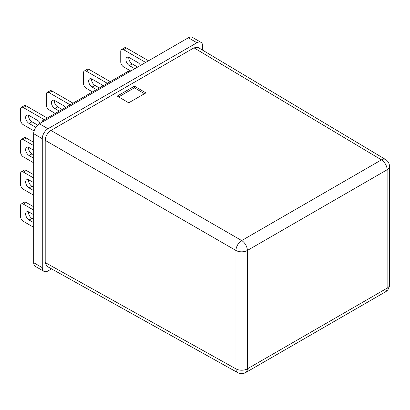 <?xml version="1.0" encoding="UTF-8"?>
<svg xmlns="http://www.w3.org/2000/svg" width="410" height="410" viewBox="0 0 410 410"><rect width="100%" height="100%" fill="white"/><g stroke="black" fill="none" stroke-linecap="round" stroke-linejoin="round"><path stroke-width="0.61" d="M33.676 262.692L42.271 267.653A8.103 4.679 120 0 0 43.947 271.358L35.352 266.397A8.103 4.679 -60 0 1 33.676 262.692L33.676 133.701A8.103 4.679 -60 0 1 39.406 123.779L188.349 37.787A8.103 4.679 -60 0 1 192.398 37.382L200.992 42.343A8.103 4.679 120 0 0 196.943 42.748L188.349 37.787M45.208 262.559L235.955 368.877A8.103 4.679 119.1 0 0 237.687 372.618L46.919 266.29L45.208 262.559L45.208 140.358C45.572 136.156 47.483 132.85 50.937 130.436L194.002 47.837L198.091 47.457L385.554 159.5A8.103 4.679 120.9 0 0 381.449 159.869L194.002 47.837M128.709 102.813L145.898 92.891L134.439 86.156L117.255 96.078L128.709 102.813M51.583 268.888L47.996 270.959A8.103 4.679 120 0 1 43.947 271.358M200.992 42.343A8.103 4.679 120 0 1 202.673 46.053L202.673 50.194M39.406 123.779L47.996 128.74L196.943 42.748M47.996 128.74A8.103 4.679 120 0 0 42.271 138.662L33.676 133.701M42.271 267.653L42.271 138.662M144.474 93.711L134.429 87.807L118.659 96.909M134.429 87.807L134.439 86.156M91.579 78.869A4.864 2.808 -120 0 0 94.971 85.413L99.379 87.955M89.242 69.536L86.382 71.191A4.049 2.337 -120 0 0 84.352 70.992L87.217 69.336A4.049 2.337 60 0 1 89.242 69.536L110.264 81.672M84.352 70.992A4.049 2.337 -120 0 0 83.517 72.842L83.517 83.43A4.049 2.337 -120 0 0 86.382 88.391L92.506 91.927M96.514 89.611L92.106 87.063A4.864 2.808 60 0 1 88.934 82.784A4.864 2.808 60 0 1 89.677 78.889A4.864 2.808 60 0 1 92.106 79.13L100.681 84.076A4.864 2.808 60 0 1 102.72 86.028M86.382 71.191L107.399 83.327M54.34 100.368A4.864 2.808 -120 0 0 57.738 106.913L62.141 109.455M52.008 91.035L49.144 92.686A4.049 2.337 -120 0 0 47.119 92.486L49.984 90.835A4.049 2.337 60 0 1 52.008 91.035L73.026 103.171M47.119 92.486A4.049 2.337 -120 0 0 46.279 94.341L46.279 104.924A4.049 2.337 -120 0 0 49.144 109.885L55.268 113.421M59.281 111.11L54.873 108.563A4.864 2.808 60 0 1 51.696 104.278A4.864 2.808 60 0 1 52.439 100.383A4.864 2.808 60 0 1 54.873 100.624L63.442 105.575A4.864 2.808 60 0 1 65.482 107.528M49.144 92.686L70.161 104.822M28.562 115.251A4.864 2.808 -120 0 0 31.959 121.796L37.669 125.091M26.23 105.918L23.365 107.574A4.049 2.337 -120 0 0 21.34 107.369L24.205 105.718A4.049 2.337 60 0 1 26.23 105.918L47.247 118.054M21.34 107.369A4.049 2.337 -120 0 0 20.5 109.224L20.5 119.807A4.049 2.337 -120 0 0 23.365 124.768L34.097 130.964M40.247 123.292A4.864 2.808 -120 0 0 37.664 120.458L29.095 115.507A4.864 2.808 -120 0 0 26.66 115.266A4.864 2.808 -120 0 0 25.917 119.161A4.864 2.808 -120 0 0 29.095 123.446L35.808 127.325M23.365 107.574L44.382 119.71M28.562 147.333A4.858 2.808 -120 0 0 31.959 153.873L33.676 154.867M26.23 138.001L23.365 139.656A4.049 2.337 -120 0 0 21.34 139.451L24.205 137.801A4.049 2.337 60 0 1 26.23 138.001L33.676 142.301M21.34 139.451A4.049 2.337 -120 0 0 20.5 141.306L20.5 151.89A4.049 2.337 -120 0 0 23.365 156.851L33.676 162.806M33.676 150.239L29.095 147.59A4.858 2.808 -120 0 0 26.66 147.349A4.858 2.808 -120 0 0 25.917 151.244A4.858 2.808 -120 0 0 29.095 155.528L33.676 158.173M23.365 139.656L33.676 145.606M121.591 49.492L124.455 47.837A4.049 2.337 60 0 1 126.48 48.037L123.615 49.692A4.049 2.337 -120 0 0 121.591 49.492A4.049 2.337 -120 0 0 120.75 51.347L120.75 61.93A4.049 2.337 -120 0 0 123.615 66.891L130.775 71.022M123.615 49.692L145.673 62.428M126.48 48.037L148.533 60.772M134.787 68.711L129.345 65.569A4.864 2.808 60 0 1 126.167 61.285A4.864 2.808 60 0 1 126.915 57.39A4.864 2.808 60 0 1 129.345 57.631L137.919 62.576A4.864 2.808 60 0 1 140.497 65.415M128.812 57.369A4.864 2.808 -120 0 0 132.21 63.914L137.652 67.055M42.271 122.124L42.271 120.929L128.197 71.319L129.232 71.914M42.271 120.929L43.306 121.524M33.676 219.365L31.959 218.371A4.864 2.808 60 0 1 28.562 211.826M26.23 202.494L23.365 204.149A4.049 2.337 -120 0 0 21.34 203.949L24.205 202.294A4.049 2.337 60 0 1 26.23 202.494L33.676 206.794M21.34 203.949A4.049 2.337 -120 0 0 20.5 205.805L20.5 216.388A4.049 2.337 -120 0 0 23.365 221.349L33.676 227.299M33.676 214.732L29.095 212.088A4.864 2.808 -120 0 0 26.66 211.847A4.864 2.808 -120 0 0 25.917 215.742A4.864 2.808 -120 0 0 29.095 220.026L33.676 222.671M23.365 204.149L33.676 210.104M33.676 187.283L31.959 186.289A4.864 2.808 60 0 1 28.562 179.744M26.23 170.411L23.365 172.067A4.049 2.337 -120 0 0 21.34 171.867L24.205 170.212A4.049 2.337 60 0 1 26.23 170.411L33.676 174.711M21.34 171.867A4.049 2.337 -120 0 0 20.5 173.722L20.5 184.305A4.049 2.337 -120 0 0 23.365 189.266L33.676 195.216M33.676 182.65L29.095 180.005A4.864 2.808 -120 0 0 26.66 179.764A4.864 2.808 -120 0 0 25.917 183.659A4.864 2.808 -120 0 0 29.095 187.944L33.676 190.588M23.365 172.067L33.676 178.022M237.687 372.618A8.103 8.103 0 0 0 245.682 372.557A8.103 4.679 -120 0 0 247.363 368.846L387.127 288.153L387.127 169.76L247.363 250.454L247.363 368.846A8.103 4.679 0 0 1 235.955 368.877L235.955 250.484L45.208 140.358M50.937 130.436L241.685 240.562L381.449 159.869A8.103 4.679 -120 0 1 387.127 169.76A8.103 4.679 -0 0 0 389.5 166.455A8.103 8.103 0 0 0 385.554 159.5M389.5 284.847A8.103 4.679 0 0 1 387.127 288.153A8.103 4.679 60 0 1 385.451 291.864A8.103 8.103 0 0 0 389.5 284.847L389.5 166.455M235.955 250.484A8.103 4.679 -0 0 0 247.363 250.454A8.103 4.679 60 0 0 241.685 240.562A8.103 4.597 120 0 0 235.955 250.484M132.21 63.914L129.345 65.569M31.959 121.796L29.095 123.446M57.738 106.913L54.873 108.563M94.971 85.413L92.106 87.063M31.959 153.873L29.095 155.528M31.959 218.371L29.095 220.026M31.959 186.289L29.095 187.944M245.682 372.557L385.451 291.864"/></g></svg>
